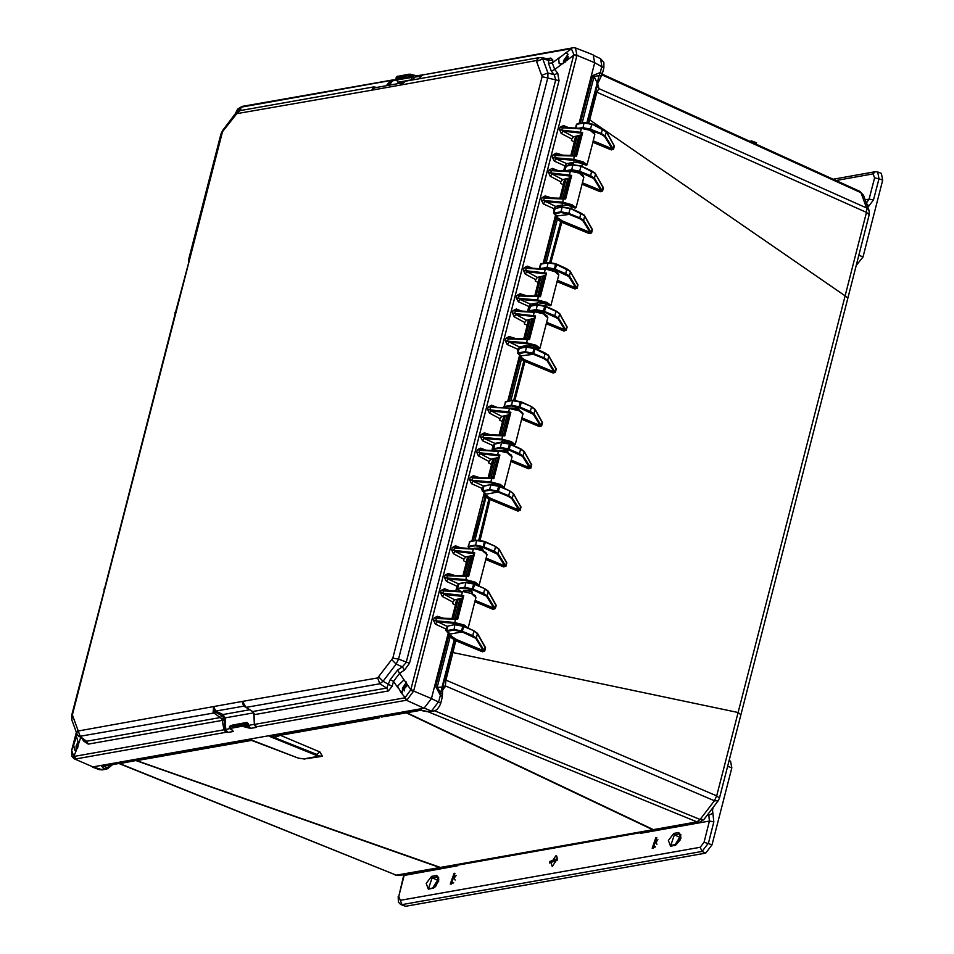 <?xml version="1.0" encoding="UTF-8"?>
<svg xmlns="http://www.w3.org/2000/svg" width="954" height="954" viewBox="0 0 954 954"><rect width="100%" height="100%" fill="white"/><g stroke="black" fill="none" stroke-linecap="round" stroke-linejoin="round"><path stroke-width="1.43" d="M442.417 688.072L442.072 686.987L440.76 692.568L442.215 694.13L442.322 696.849L440.39 695.227L435.763 686.701L448.762 636.044L447.581 635.555M442.751 687.142L442.406 695.275M597.478 84.155L601.521 75.652L599.172 75.593L586.984 122.625M601.521 75.652L602.046 73.637L600.281 72.504L599.172 75.593L594.056 76.427L592.649 75.64L580.437 123.221M108.362 768.042L107.778 768.685L108.362 768.042L103.247 766.193L112.667 764.643M472.206 592.422L470.346 591.253L463.584 590.49L463.31 591.552M518.451 409.922L510.617 408.157M508.112 452.542L506.264 451.361L499.407 450.968M483.022 550.291L481.162 549.11L474.317 548.717M442.644 867.758L439.794 867.496L136.339 760.732L252.059 740.316M136.124 760.493L440.366 867.413L442.823 867.735L655.648 830.016L652.834 829.753L439.794 867.496L396.268 875.212L398.927 875.51L442.823 867.735M655.839 829.968L652.834 829.753L406.452 712.853L381.385 717.014M740.853 714.725L847.832 298.113L845.125 295.812L716.704 795.934L719.423 798.188L740.864 714.725L738.134 712.519L452.947 652.536L455.833 640.754L482.462 651.797L484.739 651.033L485.562 647.766L484.107 645.369M306.472 758.692L322.416 756.272L319.984 751.967L280.309 735.307L379.108 717.849M421.608 710.17L406.905 712.781L653.371 829.634L696.897 821.919L428.441 711.982M443.061 686.081L451.576 651.701L452.947 652.536L445.828 680.297L445.435 685.95L442.072 691.34M474.853 601.783L493.087 609.332L495.364 608.569L496.187 605.277L494.732 602.892M485.717 559.473L503.736 566.938L506.014 566.175L506.848 562.872L505.405 560.475M480.041 540.262L490.01 499.55L517.855 511.07L520.133 510.307L520.979 506.991L519.536 504.606M510.879 461.474L528.599 468.808L530.877 468.044L531.724 464.729L530.293 462.344M521.707 419.295L539.368 426.605L541.657 425.842L542.504 422.515L541.073 420.142M514.945 400.251L524.927 361.399L553.117 373.062L555.395 372.31L556.254 368.995L554.823 366.622M546.26 323.656L563.969 330.99L566.259 330.239L567.105 326.924L565.686 324.563M557.064 281.609L574.868 288.967L577.146 288.227L578.005 284.924L576.586 282.563M550.959 262.505L561.799 222.222L589.286 233.611L591.575 232.871L592.434 229.604L591.027 227.243M582.071 184.194L600.269 191.73L602.558 190.991L603.405 187.747L602.01 185.398M592.839 142.265L611.275 149.909L613.577 149.17L614.424 145.962L613.017 143.613M588.88 122.983L589.703 119.894L602.499 128.718L592.613 124.27M606.16 131.235L845.125 295.812L866.53 212.384L596.834 92.144L589.703 119.894L588.344 119L597.395 84.858M597.323 85.276L598.396 86.134L598.814 88.555L596.834 92.144L595.463 91.286M135.73 760.565L119.345 763.725L396.268 875.212L119.345 763.462M156.492 756.88L161.417 756.427M272.808 737.025L269.135 736.249L315.655 755.091L317.455 756.749L318.588 756.367L316.68 754.34L272.808 737.025L272.617 736.166L379.501 717.348M275.456 735.701L275.014 737.311L280.309 735.307L278.866 735.14M93.158 766.861L102.495 769.926L107.778 768.685L104.296 769.067L112.56 764.667L251.14 740.054M442.322 689.17L443.491 689.48M442.751 687.285L445.005 686.975M485.562 647.766L477.465 633.373L476.428 637.964L484.298 650.759L485.121 647.48L477.513 633.742L473.899 631.19L472.767 635.602L476.428 637.964L475.772 638.393L483.332 650.676L484.739 651.033M482.462 651.797L483.332 650.676L456.704 639.621L448.368 634.374L462.094 631.942L475.772 638.393M451.576 651.701L454.498 639.979L455.833 640.754L456.704 639.621M587.378 122.684L588.344 119M614.424 145.962L613.863 145.139M613.577 149.17L613.994 145.652L606.315 131.771L605.23 136.005L613.136 148.86L612.158 148.752L604.574 136.434L601.008 134.168L590.228 130.209M611.275 149.909L612.158 148.752L593.197 140.882M603.405 187.747L594.843 172.793L581.797 166.413M602.558 190.991L602.976 187.437L595.499 173.914L594.414 178.148L602.129 190.681L601.139 190.573L593.758 178.565L580.127 172.221L578.434 172.519L580.139 173.401M600.269 191.73L601.139 190.573L582.429 182.822M592.434 229.604L584.027 214.936L570.969 208.556M591.575 232.871L592.005 229.294L584.671 216.057L583.586 220.279L591.146 232.561L590.168 232.454L582.942 220.708L579.364 218.442L569.311 214.352L557.184 215.974M589.286 233.611L590.168 232.454L562.681 221.078L561.799 222.222L560.702 221.626L561.906 220.66L562.681 221.078M549.719 262.386L560.702 221.626L555.979 218.466L556.862 217.321L561.906 220.66M578.005 284.924L569.812 270.65L556.695 264.163M577.146 288.227L577.564 284.626L570.456 271.771L569.371 275.992L576.717 287.917L575.739 287.822L568.715 276.41L555.037 269.97L553.332 270.268L555.037 271.151M574.868 288.967L575.739 287.822L557.41 280.237M567.105 326.924L566.545 326.113M566.259 330.239L566.676 326.626L559.64 313.902L558.555 318.123L565.817 329.941L564.84 329.834L557.899 318.553L544.209 312.101L542.516 312.399L544.817 314.379M563.969 330.99L564.84 329.834L546.618 322.297M556.254 368.995L548.168 354.924L535.051 348.437M555.395 372.31L555.812 368.697L548.812 356.045L547.727 360.266L554.954 372.012L553.988 371.917L547.071 360.684L543.625 358.477L533.393 354.244L521.266 355.854M553.117 373.062L553.988 371.917L525.797 360.254L524.927 361.399L523.829 360.803L525.022 359.849L525.797 360.254M542.504 422.515L535.027 409.218L533.99 413.797L541.216 425.556L542.063 422.228L535.075 409.576L531.45 407.024L530.317 411.436L533.99 413.797L533.334 414.227L540.238 425.46L541.657 425.842M539.368 426.605L540.238 425.46L522.053 417.935M531.724 464.729L531.151 463.906M528.599 468.808L530.436 467.758L531.283 464.431L524.247 451.719L523.162 455.94L530.877 468.044M520.979 506.991L520.407 506.18M517.855 511.07L519.692 510.02L520.538 506.705L513.431 493.862L512.346 498.083L520.133 510.307M478.825 540.119L488.901 498.966L490.01 499.55L490.881 498.417L518.726 509.937L511.69 498.501L508.243 496.295L498.012 492.061L485.622 494.255L482.962 491.465L489.891 490.237L498.012 492.061L498.441 491.489L497.463 491.048L489.593 489.533L489.891 490.237M506.848 562.872L499.109 549.099L498.071 553.69L505.572 565.889L506.407 562.586L499.157 549.468L495.531 546.904L494.399 551.329L498.071 553.69L497.416 554.119L504.606 565.805L506.014 566.175M503.736 566.938L504.606 565.805L486.063 558.126M496.187 605.277L488.293 591.241L487.244 595.833L494.923 608.294L495.746 605.003L488.329 591.611L484.715 589.047L483.583 593.471L487.244 595.833L486.6 596.25L493.957 608.211L495.364 608.569M493.087 609.332L493.957 608.211L475.199 600.436M598.802 87.935L597.228 85.621L598.814 88.555L866.602 207.948L869.07 210.464L863.501 195.236L861.033 192.72L866.602 207.948L866.53 212.384L869.261 214.65L847.832 298.101M250.711 740.054L252.893 740.554M444.457 679.427L716.704 795.934L714.391 800.776L700.105 819.522L703.861 819.569L718.147 800.823L714.391 800.776L445.435 685.95L442.894 686.701M455.773 639.085L454.211 639.74L442.072 686.987L437.159 687.476L435.763 686.701M473.888 630.797L477.465 633.373L473.816 630.737L463.775 626.539L462.094 631.942L453.973 630.129L447.044 631.357L445.637 630.475L446.007 629.008L435.394 624.202L433.462 620.327L434.058 618.025L437.266 616.26L443.801 618.287M597.228 85.657L597.669 83.904L594.056 76.427L582.119 122.923M554.954 217.345L557.327 216.26L556.933 215.723M519.036 357.237L521.409 356.152L521.015 355.615M519.668 356.677L525.022 359.849M531.438 406.631L535.027 409.218L531.366 406.571L521.325 402.373L519.644 407.775L533.334 414.227M519.584 410.411L517.95 408.085L519.644 407.775L518.666 407.346L511.535 405.963L503.927 406.702L505.823 401.503L512.56 400.37M520.622 448.774L524.247 451.719L520.634 449.167L519.501 453.579L523.162 455.94L522.518 456.37L529.47 467.663L511.225 460.126M508.255 452.625L507.134 450.216L508.828 449.918L522.518 456.37M509.806 490.905L513.383 493.492L509.818 491.298L508.673 495.722L512.346 498.083L511.69 498.501M483.654 495.054L485.884 493.671M490.881 498.417L484.286 494.494M495.52 546.523L499.109 549.099L495.46 546.451L485.407 542.254L483.726 547.668L497.416 554.119M483.165 550.375L482.032 547.966L483.726 547.668L482.748 547.226L475.617 545.843L468.009 546.594L469.917 541.395L476.642 540.262M484.704 588.654L488.293 591.241L484.632 588.594L474.591 584.397L472.91 589.81L486.6 596.25M472.337 592.517L471.216 590.109L472.91 589.81L471.932 589.369L464.801 587.986L457.193 588.725L459.089 583.526L465.826 582.405M418.114 709.848L269.135 736.249L418.114 709.848L427.237 711.72M102.472 769.938L99.276 769.628L104.296 769.067L101.41 765.979L250.652 740.065L297.898 757.917M433.462 711.267L427.821 711.732L431.506 711.076L424.303 708.154M455.416 638.786L454.211 639.74L450.169 636.795L437.159 687.476L440.76 692.568L440.39 695.227L438.768 701.548L431.506 711.076L434.857 710.837L437.397 709.096L439.699 705.865L440.7 703.17L431.399 698.555M462.75 625.729L455.213 624.441L462.773 626.146L454.855 624.798L453.973 630.129M463.751 626.146L473.816 630.737L463.68 626.074L462.773 626.146L461.545 630.94L453.675 629.425L446.734 630.654L447.927 626.027L446.365 630.868L447.044 631.357M447.736 634.935L448.368 634.374M451.373 635.829L450.169 636.795L448.762 636.044L449.644 634.911M449.966 633.551L449.704 634.136L449.716 633.313L447.354 632.061M591.707 123.901L606.315 131.771L605.671 130.662L602.499 128.707L601.425 133.596L605.23 136.005L604.574 136.434M601.008 134.168L601.425 133.596L591.385 129.505L590.955 130.078L581.952 128.42M580.879 166.044L595.451 173.545M582.393 163.79L581.725 166.354L591.671 170.849L590.609 175.727L594.414 178.148L593.758 178.565M570.385 171.207L578.148 172.662M590.18 176.311L590.609 175.727L580.569 171.648L580.127 172.221L572.03 170.396L568.143 171.088M570.063 208.175L584.635 215.687M571.386 206.613L570.909 208.497L580.855 212.992L579.793 217.87L583.586 220.279L582.942 220.708M579.364 218.442L579.793 217.87L569.741 213.779L569.311 214.352L561.202 212.539L554.262 213.768L553.582 213.279L554.775 208.64L562.24 206.946M554.381 214.376L554.262 213.768M555.693 263.757L556.707 264.556L555.037 269.97L546.916 268.146L543.041 268.837M539.38 268.623L540.501 264.258L547.799 262.815L555.717 264.163L570.409 271.401M556.635 264.103L566.759 268.754L565.698 273.631L569.371 275.992L568.715 276.41M545.294 268.956L553.046 270.411M544.877 305.888L545.891 306.699L544.209 312.101L536.1 310.288L529.231 311.505M528.516 311.457L529.673 306.389L536.983 304.958L544.901 306.306L556.015 311.35L559.64 313.902L557.303 311.588L545.879 306.306M543.231 311.672L544.806 305.84L555.932 310.897L554.882 315.762L558.555 318.123L557.899 318.553M534.121 311.779L542.516 312.399L541.789 313.162M534.049 348.031L535.075 348.83L533.393 354.244L525.272 352.42L518.344 353.648L517.664 353.159L518.857 348.532L526.31 346.839M532.415 353.803L532.845 353.23L524.974 351.716L518.034 352.944L519.226 348.329L526.155 347.089L534.085 348.437L548.777 355.675M535.301 347.196L534.991 348.377L545.116 353.028L544.066 357.905L547.727 360.266L547.071 360.684M518.463 354.256L518.344 353.648M513.705 400.191L523.829 360.803L520.061 358.346L520.944 357.213M520.312 401.574L512.763 400.275L520.335 401.98L512.417 400.632L511.535 405.963M521.313 401.98L531.366 406.571L521.242 401.92L520.335 401.98L519.107 406.774L511.225 405.259L504.296 406.487L505.477 401.861L512.763 400.275L505.107 402.063M517.08 409.218L517.95 408.085L510.092 408.121M504.714 407.799L504.594 407.191M509.484 443.705L501.947 442.417L509.519 444.111L501.589 442.775L500.409 447.39L500.707 448.106L508.828 449.918L509.269 449.346L508.279 448.917L500.409 447.39L493.099 448.845L495.007 443.646L501.744 442.513M510.414 444.051L509.269 449.346L519.501 453.579L519.059 454.152M506.264 451.361L507.134 450.216L499.526 450.455M495.52 450.741L493.778 449.334L500.707 448.106M498.668 485.848L491.119 484.549L498.692 486.254L490.773 484.906L489.593 489.533L482.283 490.976L484.191 485.777L490.928 484.656M499.669 486.254L509.734 490.845L499.598 486.194L498.441 491.489L508.673 495.722L508.243 496.295M490.106 498L488.901 498.966L483.499 495.663M484.393 541.455L476.845 540.167L484.417 541.86L476.499 540.513L475.617 545.843M485.395 541.872L495.46 546.451L485.324 541.8L484.417 541.86L483.189 546.654L475.307 545.139L468.378 546.368L469.559 541.753L476.845 540.167L469.201 541.955M481.162 549.11L482.032 547.966L474.424 548.204M470.429 548.49L468.676 547.083M473.578 583.598L466.029 582.298L473.601 584.003L465.683 582.655L464.801 587.986M474.579 584.003L484.632 588.594L474.508 583.943L473.601 584.003L472.361 588.797L464.491 587.282L457.55 588.511L458.743 583.884L466.029 582.298L458.373 584.098M470.346 591.253L471.216 590.109L463.608 590.347M460.77 591.397L457.86 589.214M594.652 62.749L603.834 67.806L603.846 62.487L600.603 58.635L601.902 66.184L600.281 72.504L592.649 75.64M557.327 207.757L557.756 206.064L557.303 207.757M563.242 184.73L564.661 179.197L563.218 184.718M568.143 165.614L568.763 163.241L568.119 165.626M574.236 141.896L575.656 136.362M455.332 605.015L456.751 599.482L455.308 605.003M466.327 562.18L467.746 556.647M492.824 458.91L491.429 464.431L492.848 458.898M502.424 421.608L503.843 416.075L502.4 421.596M521.409 347.638L521.671 346.648L521.385 347.65M528.54 319.781L527.145 325.302L528.564 319.769M532.642 303.825L532.225 305.507L532.666 303.813M538.139 282.479L539.559 276.946L538.128 282.467M575.465 128.051L576.419 124.366L583.729 122.923L591.73 124.306L590.502 129.112L582.536 127.55L578.708 128.23M581.809 166.807L580.914 166.449L579.674 171.243L571.72 169.693L572.913 165.066L580.819 165.984L573.259 164.708L565.961 166.294L564.47 170.873M562.085 207.209L570.087 208.58L562.443 206.851L555.145 208.437L553.952 213.064L560.904 211.836L562.085 207.209M570.993 208.95L570.087 208.58L568.858 213.386L560.904 211.836L561.202 212.539M554.047 269.529L554.489 268.956L546.606 267.442L539.797 268.646M554.441 316.334L554.882 315.762L543.673 311.099L535.79 309.585L528.492 311.028M520.669 355.353L517.664 353.159M457.98 589.822L460.257 590.955M406.941 685.89L400.966 692.318L397.615 686.105L404.079 679.82L407.108 684.268L406.941 685.89M406.535 681.967L402.445 688.144L402.457 692.294M568.059 58.373L567.415 59.935L562.252 63.811L559.163 63.62L558.734 58.576L565.018 53.388L567.165 53.185L568.059 58.373M568.095 54.247L563.564 60.615L563.277 63.524M78.264 742.701L76.511 749.832L74.71 750.19L73.696 744.955L75.95 737.991L76.725 737.192L78.264 742.701M78.156 741.699L76.117 745.98L76.117 750.094M407.108 684.197L403.924 687.882L404.436 690.803M568.381 56.715L565.054 60.352L565.018 62.606M78.335 743.929L77.668 748.186M72.397 716.561L71.753 719.853L77.167 734.52L84.811 740.733L86.564 741.234L220.326 717.527L221.829 719.161L223.749 718.052L222.175 715.834L220.326 717.527L221.948 715.691L215.509 712.113L213.994 713.043L213.088 712.101L213.708 706.509L78.288 731.014L72.421 714.951L222.556 131.712L236.795 113.693L371.965 90.129L372.31 88.96L375.435 87.649M405.426 81.245L400.632 85.049L536.22 60.615L542.087 76.678L392.786 658.165L377.712 677.936L242.376 701.428L243.127 704.624M243.842 705.698L242.376 701.428L213.708 706.509L215.735 711.112L244.152 706.079M244.892 706.461L245.989 707.367L242.745 701.905L242.447 702.788M236.795 113.693L239.812 110.628L373.586 86.886L372.31 88.96M373.718 86.874L375.745 87.589M221.722 133.465L220.934 133.93L188.522 259.929L189.059 261.444L175.619 311.755M175.882 310.956L104.678 588.093M174.88 313.019L175.798 311.052M72.421 714.951L71.633 715.405L104.88 587.378M215.509 712.113L213.386 707.94M252.094 711.207L245.5 707.009M252.416 711.589L386.68 688.049L388.35 690.923L254.277 714.689L252.929 711.756L245.989 707.367L379.775 683.72L383.091 681.228L396.148 664.091L398.545 659.071L547.846 77.596L547.918 72.993L542.838 59.076L541.264 57.574L539.272 57.55L536.22 60.615M377.712 677.936L379.775 683.72L386.68 688.049L390.162 679.749L397.532 670.078L402.326 666.858L406.154 662.493L555.753 79.838L559.068 80.565L409.469 663.221L398.545 659.071L392.786 658.165M542.087 76.678L555.753 79.838L554.334 74.806L551.34 71.049L548.467 63.202L548.872 59.065L541.264 57.574M402.683 82.688L401.372 83.809M376.89 87.386L373.646 86.886L375.244 87.685M188.522 259.941L188.594 261.324M117.569 536.255L117.628 537.639M78.848 736.464L213.994 713.043L220.064 717.36M249.578 709.788L223.033 714.498L215.735 711.112L213.088 712.101M254.122 713.437L252.667 711.577M390.162 679.749L393.501 681.383L392.034 686.367L383.091 681.228L378.881 677.066M391.939 659.918L396.148 664.091L402.326 666.858L404.436 670.102L399.643 673.321L397.532 670.078M404.079 679.82L399.643 673.321L393.501 681.383L397.937 687.882M551.34 71.049L554.691 69.475L557.685 73.243L554.334 74.806L547.918 72.993L542.111 75.068M537.019 61.139L542.838 59.076L549.027 60.293L552.855 60.03L552.294 62.94L548.467 63.202M559.855 57.264L552.294 62.94L554.691 69.475L562.252 63.811M547.143 58.719L550.84 58.063L548.872 59.065M83.892 740.065L83.63 741.031L82.366 738.98M221.829 719.161L222.318 720.353L88.245 744.108L86.564 741.234L80.351 736.786L78.288 731.014M222.175 715.834L223.033 714.498L225.168 717.933L253.537 712.9M248.243 723.645L248.469 724.849L246.454 725.004L245.572 723.824L242.388 723.43L241.696 724.134L246.12 724.873L248.243 723.645L246.871 722.393L232.359 725.207M392.034 686.367L388.35 690.923M253.633 713.175L254.635 724.241L254.062 714.701M409.469 663.221L404.436 670.102M557.685 73.243L559.068 80.565M550.84 58.063L552.855 60.03M421.143 75.736L418.997 78.836M411.878 79.766L411.257 77.453L412.927 76.642L414.692 77.441L411.878 79.766L397.937 82.235L397.746 80.577M386.298 85.717L390.615 80.673L394.05 79.909M88.245 744.108L83.63 741.031M229.819 728.665L223.94 729.822L222.318 720.353L224.083 719.984L223.749 718.052L225.168 717.933L225.74 729.393L227.648 732.481L225.013 729.476L224.083 719.984M253.931 714.963L254.396 724.313L248.493 725.362L250.473 728.439L242.101 726.292L230.51 728.343L232.049 729.953M254.766 725.1L254.062 714.677M407.108 684.268L410.84 689.73L405.104 697.66L400.966 692.318M255.004 724.324L256.411 726.865L406.38 700.284L404.699 697.791L255.004 724.324M567.415 59.935L573.759 55.177L576.788 55.904L413.857 690.469L410.84 689.73L573.891 54.485L571.374 48.63L421.68 75.163L572.925 47.783M422.872 74.364L418.758 78.884M421.632 75.02L416.648 75.903L414.954 77.047L420.762 76.153M414.692 77.441L412.605 76.499L413.917 78.407M397.377 81.34L397.222 79.945L411.257 77.453L408.801 77.059L397.198 79.11L397.937 82.235M397.21 79.838L396.065 78.729L396.792 76.964L408.384 74.901L416.934 75.855L413.273 74.972L413.177 76.26M388.29 85.371L391.522 80.983L397.484 80.148M392.69 80.124L240.933 107.194L235.173 113.967M240.503 107.313L242.268 106.371L393.024 79.838M76.511 749.832L73.852 756.367L71.705 750.488L74.114 743.285M231.619 729.643L233.492 731.456L227.648 732.481L225.907 732.267L223.94 729.822L74.257 756.355L75.938 758.847L225.907 732.267L225.585 730.955M71.705 750.488L71.884 756.439L74.15 758.764L92.848 766.909L424.017 708.214L431.411 698.507L448.344 632.585M245.667 727.151L246.537 726.006L250.473 728.439L256.316 727.401L254.635 724.241L254.992 725.744M245.035 726.876L248.469 724.849M405.104 697.66L406.75 700.212L413.702 691.09L410.614 690.422M576.788 55.904L576.955 55.284L573.891 54.485M581.582 128.432L562.335 127.8L560.07 127.252L563.42 125.582L568.846 127.669M579.066 123.46L594.664 62.69L576.955 55.284L575.536 47.974L593.173 54.915L594.664 62.69M451.957 618.514L455.404 605.051L452.554 603.536L452.911 602.141L442.334 596.512L440.569 592.672L441.153 590.359L444.504 588.69L449.93 590.776M455.738 591.11L457.014 586.173L446.341 581.356L444.457 577.492L445.053 575.19L448.261 573.426L454.796 575.453M462.952 575.679L466.411 562.228L463.549 560.702L463.906 559.306L453.329 553.678L451.564 549.838L452.148 547.536L455.499 545.855L460.937 547.954M471.848 541.049L484.262 492.693M482.462 490.284L481.734 489.903L482.104 488.424L471.479 483.63L469.559 479.743L470.155 477.441L473.375 475.688L479.898 477.704M488.043 477.93L491.501 464.479L488.651 462.952L489.008 461.557L478.431 455.94L476.654 452.089L477.25 449.787L480.566 448.094L486.027 450.205M491.835 450.538L493.099 445.601L482.474 440.796L480.554 436.92L481.15 434.607L484.358 432.854L490.893 434.881M499.049 435.107L502.496 421.644L499.646 420.13L500.003 418.734L489.39 413.082L487.661 409.266L488.245 406.953L491.56 405.271L497.022 407.37M507.755 401.157L519.644 354.888M518.189 351.167L517.45 350.774L517.831 349.307L507.206 344.501L505.274 340.626L505.87 338.312L509.102 336.559L515.613 338.587M523.77 338.813L527.228 325.35L524.366 323.823L524.724 322.44L514.146 316.811L512.381 312.96L512.978 310.658L516.329 308.989L521.755 311.076M527.562 311.409L528.826 306.472L518.201 301.667L516.281 297.791L516.865 295.49L520.073 293.725L526.62 295.752M534.765 295.978L538.223 282.515L535.361 281.001L535.719 279.605L525.141 273.977L523.376 270.137L523.973 267.824L527.323 266.154L532.749 268.253M543.148 263.352L555.562 214.996M554.274 210.584L553.547 210.19L553.916 208.723L543.303 203.929L541.371 200.042L541.967 197.74L545.175 195.975L551.71 198.003M559.867 198.229L563.325 184.766L560.463 183.251L560.821 181.856L550.208 176.216L548.478 172.388L550.744 172.936L552.092 173.998L550.208 176.216M570.587 171.255L551.34 170.635L549.063 170.098L552.378 168.393L557.851 170.504M563.647 170.826L564.923 165.901L554.298 161.095L552.354 157.255L552.962 154.906L556.17 153.141L562.705 155.18M570.862 155.407L574.32 141.943L571.458 140.417L571.816 139.034L561.238 133.405L559.473 129.553L560.07 127.252M565.018 53.388L571.744 48.606M413.392 75.056L416.612 75.831M235.137 114.015L237.713 109.126L242.066 106.419M394.097 79.909L393.406 79.921M71.824 749.963L71.669 750.679M75.938 758.847L73.852 756.367M92.848 766.909L74.15 758.764M575.632 136.374L574.213 141.884M467.722 556.659L466.303 562.168M459.053 590.395L458.826 591.289M230.51 728.343L229.902 726.936L229.365 727.974L230.677 729.178M246.478 725.505L241.505 724.885L229.902 726.936L230.093 726.197L241.696 724.134L242.101 726.292M229.354 727.258L231.226 725.529M563.707 127.383L563.42 125.582M563.599 127.371L581.702 128.396L590.872 130.448L581.702 128.396L590.872 130.448L593.996 132.403L594.879 134.335L593.34 140.321M582.25 133.56L582.655 132.57L580.437 132.201L581.296 128.873L562.335 127.8L561.739 130.102L559.473 129.553M580.414 135.122L573.557 136.744L563.087 131.163L580.581 133.131L580.437 132.201L561.739 130.102L563.087 131.163L561.238 133.405M573.557 136.744L571.816 139.034M556.611 155.001L556.17 153.141M574.618 155.538L552.962 154.906M556.528 155.001L576.55 155.764M582.655 132.57L576.598 156.146L555.228 155.454L554.644 157.768L552.354 157.255M573.497 162.037L580.378 163.003L583.073 161.87L573.485 159.306L554.644 157.768L556.039 158.805L554.298 161.095M573.402 162.418L566.664 163.611L564.923 165.901M552.712 170.206L552.378 168.393M552.604 170.206L570.707 171.231L579.877 173.282L570.707 171.231L579.877 173.282L583.001 175.238L583.86 177.217L576.049 207.662L572.078 204.705L571.494 205.468L562.657 203.083L545.044 201.64L543.303 203.929M569.502 178.004L562.562 179.567L560.821 181.856M545.616 197.836L545.175 195.975M563.623 198.36L541.967 197.74M545.533 197.836L565.257 198.444L571.661 175.393L569.443 175.035L569.586 175.953L571.243 176.395M571.661 175.393L565.603 198.981L544.233 198.289L543.637 200.59L541.371 200.042M572.078 204.705L562.478 202.141L543.637 200.59L555.669 206.434L553.916 208.723M527.61 267.955L527.323 266.154M545.485 269.004L523.973 267.824M527.502 267.943L545.605 268.98L554.894 271.64L545.616 268.98L554.775 271.031M544.484 273.703L544.352 272.784L525.642 270.686L526.99 271.747L545.879 273.917L546.559 273.142L544.352 272.784L545.199 269.457L526.238 268.372L525.642 270.686L523.376 270.137M544.4 275.754L537.46 277.316L526.99 271.747L525.141 273.977M537.46 277.316L535.719 279.605M520.514 295.585L520.073 293.725M538.521 296.11L516.865 295.49M520.431 295.585L540.453 296.336M546.559 273.142L540.501 296.73L519.131 296.038L518.547 298.34L516.281 297.791M537.412 302.609L544.281 303.587L546.976 302.454L537.388 299.89L518.547 298.34L519.942 299.389L518.201 301.667M537.305 302.99L530.567 304.183L528.826 306.472M516.615 310.789L516.329 308.989M534.49 311.839L512.978 310.658M516.508 310.777L534.61 311.803L543.78 313.854L534.61 311.803L543.78 313.854L546.904 315.81L547.787 317.742L539.952 348.246L535.981 345.276L535.409 346.04L526.56 343.667L508.947 342.212L507.206 344.501M535.158 316.966L535.564 315.977L533.346 315.607L534.204 312.292L515.243 311.207L514.647 313.508L512.381 312.96M533.322 318.529L526.465 320.15L515.995 314.582L533.489 316.537L533.346 315.607L514.647 313.508L515.995 314.582L514.146 316.811M526.465 320.15L524.724 322.44M509.519 338.408L509.102 336.559M527.526 338.944L505.87 338.312M509.436 338.408L529.458 339.171M535.564 315.977L529.506 339.552L508.136 338.861L507.552 341.174L505.274 340.626M535.981 345.276L526.393 342.713L507.552 341.174L519.572 347.017L517.831 349.307M491.882 407.084L491.56 405.271M509.77 408.133L488.245 406.953M508.768 412.832L508.625 411.901L489.927 409.815L491.274 410.876L510.163 413.046L510.843 412.271L508.625 411.901L509.484 408.586L519.167 410.769L509.889 408.109L490.511 407.501L489.927 409.815L487.661 409.266M508.589 414.823L501.744 416.445L491.274 410.876L489.39 413.082M501.744 416.445L500.003 418.734M484.799 434.714L484.358 432.854M502.806 435.239L481.15 434.607M484.715 434.714L504.439 435.322L510.151 412.939M510.843 412.271L504.785 435.859L483.416 435.155L482.819 437.469L480.554 436.92M501.685 441.738L508.554 442.716L511.261 441.571L501.661 439.019L482.819 437.469L484.227 438.518L482.474 440.796M501.589 442.119L494.84 443.312L493.099 445.601M480.888 449.906L480.566 448.094M498.763 450.968L477.25 449.787M480.792 449.906L498.894 450.932L508.053 452.983L498.894 450.932L508.053 452.983L511.189 454.939L512.059 456.871L510.521 462.857M499.431 456.095L499.836 455.106L497.63 454.736L498.477 451.409L479.516 450.336L478.932 452.637L476.654 452.089M497.594 457.658L490.75 459.268L480.279 453.699L497.773 455.666L497.63 454.736L478.932 452.637L480.279 453.699L478.431 455.94M490.75 459.268L489.008 461.557M473.804 477.537L473.375 475.688M491.799 478.061L470.155 477.441M473.721 477.537L493.731 478.3M499.836 455.106L493.79 478.681L472.421 477.99L471.825 480.291L469.559 479.743M497.809 485.503L500.266 484.405L490.666 481.842L471.825 480.291L473.22 481.341L471.479 483.63M483.499 486.278L482.104 488.424M455.797 547.656L455.499 545.855M473.673 548.717L452.148 547.536M455.69 547.656L473.792 548.681L482.974 550.732L473.792 548.681L482.962 550.732L486.087 552.688L486.957 554.668L485.431 560.606M474.341 553.845L474.746 552.855L472.528 552.485L473.387 549.158L454.426 548.085L453.83 550.386L451.564 549.838M472.504 555.407L465.647 557.017L455.177 551.448L472.671 553.415L472.528 552.485L453.83 550.386L455.177 551.448L453.329 553.678M465.647 557.017L463.906 559.306M448.702 575.286L448.261 573.426M466.709 575.811L445.053 575.19M474.746 552.855L468.688 576.431L447.319 575.739L446.722 578.041L444.457 577.492M472.707 583.252L475.164 582.155L465.576 579.591L446.722 578.041L448.13 579.09L446.341 581.356M458.397 584.027L457.014 586.173M444.802 590.49L444.504 588.69M462.678 591.54L441.153 590.359M444.695 590.478L462.797 591.516L471.968 593.567L462.797 591.516L471.968 593.567L475.092 595.511L475.963 597.442L468.14 627.947L464.169 624.977L463.584 625.741L454.748 623.367L437.135 621.925L435.394 624.202M461.676 596.238L461.533 595.32L442.835 593.221L444.182 594.282L463.072 596.453L463.751 595.678L461.533 595.32L462.392 591.993L443.419 590.908L442.835 593.221L440.569 592.672M461.497 598.23L454.653 599.851L444.182 594.282L442.334 596.512M454.653 599.851L452.911 602.141M437.707 618.12L437.266 616.26M455.714 618.645L434.058 618.025M437.624 618.12L457.348 618.729L463.06 596.345M463.751 595.678L457.693 619.265L436.324 618.574L435.728 620.875L433.462 620.327M464.169 624.977L454.569 622.425L435.728 620.875L447.462 626.587M447.39 626.861L446.007 629.008M412.76 74.817L412.605 76.499L408.193 75.652L396.041 78.025M581.57 134.776L580.306 135.54M580.378 163.003L586.173 165.245L582.5 162.633L573.652 160.26L556.039 158.805L566.664 163.611M570.575 177.599L569.299 178.374M562.502 204.86L555.669 206.434M562.407 205.241L571.494 205.468L575.179 208.067L576.049 207.662M545.485 275.348L544.209 276.123M544.281 303.587L550.076 305.817L546.403 303.205L537.567 300.832L519.942 299.389L530.567 304.183M534.478 318.183L533.214 318.946M526.405 345.443L519.572 347.017M526.31 345.825L535.409 346.04L539.082 348.651L539.952 348.246M509.758 414.477L508.482 415.252M508.554 442.716L514.361 444.946L510.676 442.334L501.84 439.961L484.227 438.518L494.84 443.312M498.763 457.312L497.487 458.075M490.69 484.572L496.474 485.097M501.446 487.041L503.354 487.78L499.681 485.169L490.845 482.796L473.22 481.341L483.642 486.051M473.661 555.049L472.397 555.824M468.641 576.049L448.618 575.286M465.528 582.393L471.371 582.846M476.344 584.79L478.264 585.529L474.579 582.918L465.743 580.533L448.13 579.09L458.54 583.8M462.666 597.884L461.39 598.659M463.072 625.836L466.733 627.482M590.967 130.543L594.318 133.19M576.598 156.146L581.964 133.238M579.972 173.366L583.323 176.025M569.383 205.837L575.179 208.067M554.87 271.115L558.233 273.774M540.501 296.73L540.167 296.193M543.875 313.949L547.226 316.597M529.506 339.552L529.172 339.028M533.286 346.421L539.082 348.651M519.155 410.244L522.506 412.891M511.261 441.571L515.232 444.54L523.066 413.547L519.059 410.16L509.889 408.109L491.787 407.072M508.16 453.078L511.511 455.726M493.79 478.681L499.157 455.773M483.058 550.828L486.409 553.475M468.688 576.431L468.342 575.906M472.063 593.65L475.414 596.298M590.991 131.056L594.867 134.383M583.073 161.87L587.044 164.839L593.328 140.381M586.173 165.245L587.044 164.839M579.984 173.89L583.86 177.217M546.976 302.454L550.947 305.411L558.782 274.907L557.899 272.987L554.787 271.031M554.894 271.64L558.77 274.955M550.076 305.817L550.947 305.411M543.899 314.474L547.775 317.789M519.167 410.769L523.042 414.084M514.361 444.946L515.232 444.54M508.172 453.591L512.048 456.918M500.266 484.405L504.225 487.375L510.509 462.917M503.354 487.78L504.225 487.375M483.082 551.34L486.957 554.668M475.164 582.155L479.135 585.124L485.419 560.666M478.264 585.529L479.135 585.124M472.075 594.175L475.951 597.49M835.966 180.485L873.101 173.914L874.568 177.933L878.992 178.732L877.668 172.006L881.413 173.449L882.712 180.163L878.992 178.732L873.542 199.911L868.796 206.112L866.506 203.476M856.203 265.474L862.976 257.02L882.712 180.163M874.568 177.933L869.13 199.124L866.375 203.095M680.965 837.063L679.701 837.29L675.086 844.743M438.757 879.993L437.504 880.22L432.889 887.673M706.986 815.479L708.762 815.157L709.43 821.084L703.992 842.263L712.089 844.719L705.698 853.103L405.569 906.3L400.68 904.464L402.028 904.619L398.748 896.366L404.329 874.556M712.089 844.719L731.813 767.863L730.525 761.149L729.083 760.588M456.095 875.545L453.985 878.3L455.13 880.077M453.567 882.533L452.756 883.344M454.044 873.244L450.348 884.036L451.242 884.119L454.939 873.327L454.044 873.244M657.938 839.77L655.851 842.465L656.972 844.266M655.446 846.723L654.587 847.569M655.875 837.469L652.178 848.261L653.085 848.344L656.781 837.552L655.875 837.469M557.565 858.612L549.838 861.45L549.552 862.976L557.279 860.138L557.565 858.612M673.774 833.414L668.42 840.438L670.507 846.138L675.551 845.244L680.906 838.22L678.819 832.52L673.774 833.414L674.371 834.822L679.415 833.927L678.819 832.52M640.599 833.283L709.43 821.084L713.854 821.871L712.9 813.297L708.762 815.157L708.238 813.834M713.854 821.871L708.417 843.062L702.025 851.445L700.224 847.224L400.215 900.397M750.166 141.466L756.558 142.73L755.973 143.529M751.549 140.942L756.558 142.73M751.883 142.241L756.248 144.233M753.266 142.873L756.188 144.161M442.262 696.515L442.215 694.13M601.27 75.855L602.046 73.637M656.03 829.932L699.556 822.217L696.897 821.919L700.105 819.522L434.786 710.873M602.201 74.162L859.948 191.396L863.501 195.236M859.948 191.396L861.033 192.72L601.95 74.877M597.633 84.035L598.396 86.134M319.984 751.967L315.655 755.091M322.416 756.272L319.602 755.95L304.421 759.05L298.149 758.12L304.421 759.05M309.394 758.573L308.583 758.323M316.585 756.653L303.551 758.967M298.459 758.144L250.401 739.577L101.41 765.979M605.921 131.163L602.558 128.766M595.105 173.306L591.742 170.909M567.809 178.636L562.753 198.313M560.904 205.504L560.475 207.197M584.289 215.437L580.914 213.052M555.586 216.785L556.862 217.321M558.591 218.239L557.398 219.205L546.201 262.803M570.063 271.151L566.819 268.813M542.707 276.386L537.662 296.062M535.814 303.253L535.373 304.946M559.247 313.294L556.003 310.956M531.712 319.22L526.668 338.885M524.819 346.087L524.557 347.089M548.431 355.437L545.187 353.099M522.673 358.132L521.48 359.086L510.807 400.62M506.991 415.515L501.935 435.191M510.485 444.123L520.634 449.167L509.519 444.111L507.85 449.477M495.997 458.349L490.94 478.014M487.291 495.949L486.087 496.903L474.901 540.513M470.894 556.087L465.838 575.763M459.9 598.921L454.843 618.597M447.557 626.229L455.01 624.536M461.116 631.512L461.545 630.94L472.767 635.602L472.325 636.175M583.872 122.672L577.134 123.805L584.075 122.577L592.625 124.676M578.804 135.814L573.759 155.478M571.911 162.681L571.291 165.054M573.056 164.815L566.306 165.948L573.259 164.708L581.725 166.354M566.127 178.935L561.167 198.265M559.235 205.802L558.794 207.495M554.572 214.471L556.659 215.509M544.519 263.101L555.979 218.466L554.799 217.965M547.954 262.565L541.216 263.686L548.145 262.457L555.633 263.709L554.489 268.956L565.698 273.631L565.269 274.203M541.037 276.684L536.065 296.014M534.133 303.551L533.703 305.244M537.126 304.696L530.388 305.829L537.329 304.6L544.806 305.84L537.329 304.6L536.1 310.288M530.042 319.518L525.07 338.849M523.138 346.385L522.875 347.387M543.625 358.477L544.066 357.905L532.845 353.23L533.99 347.983L526.513 346.743L525.272 352.42M518.654 354.363L520.741 355.389M509.138 400.918L520.061 358.346L518.881 357.857M518.666 407.346L519.107 406.774L530.317 411.436L529.875 412.009M505.31 415.813L500.349 435.143M494.315 458.635L489.354 477.978M520.419 506.192L513.383 493.492L509.734 490.845L498.692 486.254L497.034 491.62M485.562 495.019L473.22 540.811M482.748 547.226L483.189 546.654L494.399 551.329L493.969 551.901M469.213 556.385L464.252 575.715M471.932 589.369L472.361 588.797L483.583 593.471L483.141 594.044M458.218 599.219L453.257 618.55M447.164 631.965L449.716 633.313M590.061 129.672L591.385 129.505M582.846 128.253L584.075 122.577L591.635 123.841L602.499 128.707M575.775 128.063L577.134 123.805L576.419 124.366M577.122 136.112L572.161 155.442M570.23 162.979L569.621 165.352M564.78 170.897L566.306 165.948L565.591 166.509M579.233 171.815L580.569 171.648M572.03 170.396L571.72 169.693L564.899 170.897M568.417 213.946L569.741 213.779M553.582 213.279L556.611 215.509M546.916 268.146L548.145 262.457L556.623 264.103M539.69 268.646L541.216 263.686L540.501 264.258M529.124 311.493L530.388 305.829L529.673 306.389M534.979 348.377L527.824 346.66L518.857 348.532M494.291 444.206L501.947 442.417L494.661 444.004L493.778 449.334M483.475 486.349L491.119 484.549L483.845 486.135L482.962 491.465M457.193 588.725L458.17 589.93M402.254 82.891L374.266 87.851L371.965 90.129L400.632 85.049L402.004 83.129M235.626 114.563L235.674 113.311M239.764 110.64L235.662 113.311L222.604 130.459L222.556 131.712M76.833 733.781L77.489 730.49M389.518 85.156L392.189 81.09L396.542 79.468M242.268 106.371L240.933 107.194L240.599 110.485M76.332 732.41L71.836 749.88L76.332 732.386M75.95 737.991L77.155 734.497M80.673 737.764L78.335 744.525M246.871 722.393L245.655 723.859M424.017 708.214L406.38 700.284M413.857 690.469L413.702 691.09L431.411 698.507M548.478 172.388L549.063 170.098M397.925 76.296L409.087 74.197L412.641 74.722L410.208 74.162L408.384 74.901L408.801 77.059M569.586 175.953L552.092 173.998L562.562 179.567M396.244 77.274L397.484 76.248L396.602 77.703L397.198 79.11M580.581 133.131L581.94 133.333M551.34 170.635L550.744 172.936L569.443 175.035L570.301 171.708L551.34 170.635M533.489 316.537L534.848 316.74M497.773 455.666L499.133 455.869M472.671 553.415L474.031 553.618M573.652 160.26L574.332 155.991L576.228 155.597M562.657 203.083L563.337 198.814L565.233 198.42M537.567 300.832L538.235 296.563L540.131 296.169L545.879 273.81M526.56 343.667L527.24 339.397L529.136 339.004L534.884 316.645M501.84 439.961L502.519 435.692L504.416 435.298M490.845 482.796L491.525 478.526L493.421 478.133M465.743 580.533L466.423 576.276L468.319 575.882L474.055 553.511M454.748 623.367L455.428 619.098L457.324 618.705M865.171 199.827L869.13 199.124L873.542 199.911M867.77 206.935L868.796 206.112M877.668 172.006L875.188 171.78L873.101 173.914M862.976 257.02L858.85 255.159M552.211 866.423L551.078 862.988L555.8 855.833L556.719 855.941L557.351 858.862L552.211 866.423M453.532 882.581L452.9 882.688M433.354 888.174L438.697 881.15L436.622 875.45L431.566 876.344L426.223 883.368L428.298 889.068L433.354 888.174L435.632 886.493L438.745 880.089L438.637 877.668L436.622 875.45M703.992 842.263L700.224 847.224M457.574 865.719L403.637 875.498L403.816 874.639M711.434 809.648L712.543 810.041L713.258 807.251M712.9 813.297L712.543 810.041M403.637 875.498L398.748 896.366M431.566 876.344L432.174 877.752L437.218 876.857L438.566 877.477M434.487 887.506L428.298 889.068M429.431 888.401L428.596 888.329L432.174 877.752L437.504 880.22M671.64 845.471L670.507 846.138M675.551 845.244L676.243 844.529L670.793 845.399L674.371 834.822L679.701 837.29M680.762 834.547L679.415 833.927L680.834 834.738L680.119 840.092L676.243 844.529M405.569 906.3L402.028 904.619L702.025 851.445L705.698 853.103M655.41 846.758L654.718 846.878M731.813 767.863L727.628 766.253M456.358 618.645L461.629 598.122M580.533 135.015L575.262 155.526M573.616 161.93L572.889 164.78M569.538 177.849L564.267 198.36M562.621 204.764L562.073 206.911M536.971 304.66L537.531 302.513M539.177 296.11L544.436 275.599M526.155 346.803L526.536 345.348M528.17 338.932L533.441 318.421M501.589 442.477L501.804 441.642M503.45 435.239L508.72 414.716M492.455 478.061L497.726 457.55M467.353 575.811L472.624 555.3M398.891 875.51L395.218 875.116M699.556 822.217L703.861 819.569M718.147 800.823L719.423 798.188M869.261 214.65L869.07 210.464M158.269 756.57L112.62 764.655L109.006 767.648M419.998 710.05L429.705 711.934M442.322 696.849L440.7 703.17M606.267 131.413L613.875 145.151M559.593 313.544L566.557 326.125M510.426 444.051L520.55 448.714L524.211 451.349L531.163 463.918M603.834 67.806L602.212 74.126M99.276 769.628L92.347 766.956M472.027 593.591L472.254 592.72M554.775 208.64L562.443 206.851L570.897 208.497M545.807 306.246L546.296 304.362M493.099 448.845L495.448 450.741M482.283 490.976L485.634 493.433M468.009 546.594L470.346 548.49M594.032 55.511L600.603 58.635M504.654 407.811L503.927 406.702M401.682 83.463L405.343 81.257L539.237 57.562M243.103 704.577L244.713 706.64M222.604 130.459L220.934 133.93M103.95 589.333L104.821 587.449M71.633 715.405L71.741 719.817M245.893 723.847L242.388 723.43L230.796 725.481L229.544 726.507M573.139 47.736L575.56 47.974M833.188 179.221L875.188 171.78M398.2 896.688L398.438 902.162L400.68 904.464M751.74 140.858L750.559 141.192M755.663 143.66L756.367 143.47"/></g></svg>
